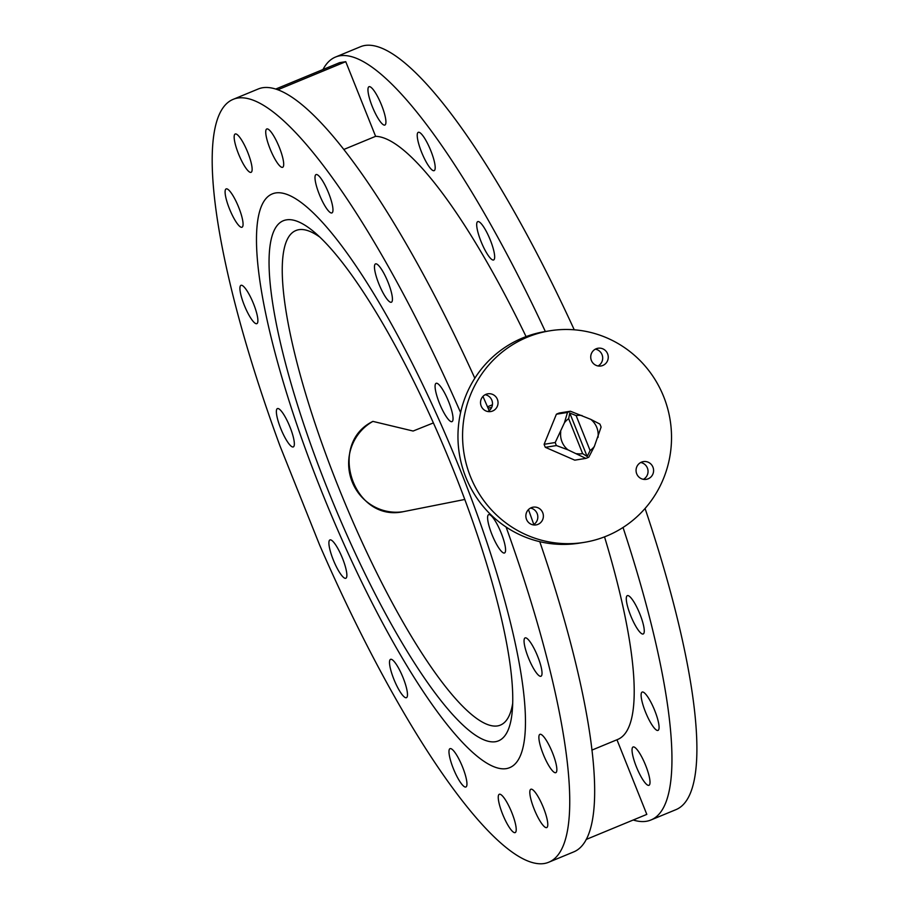 <?xml version="1.0" encoding="UTF-8"?>
<svg xmlns="http://www.w3.org/2000/svg" width="909" height="909" viewBox="0 0 909 909"><rect width="100%" height="100%" fill="white"/><g stroke="black" fill="none" stroke-linecap="round" stroke-linejoin="round"><path stroke-width="1.36" d="M493.371 260.031A20.748 4.556 67.5 0 1 481.259 242.044A20.748 4.556 67.5 0 1 477.748 221.626A20.748 4.556 67.5 0 1 477.986 221.569A20.748 4.556 67.5 0 1 490.099 239.556A20.748 4.556 67.5 0 1 493.598 259.974A20.748 4.556 67.5 0 1 493.371 260.031M391.143 302.299A20.748 4.556 67.5 0 1 379.03 284.301A20.748 4.556 67.5 0 1 375.519 263.894A20.748 4.556 67.5 0 1 375.758 263.826A20.748 4.556 67.5 0 1 387.87 281.824A20.748 4.556 67.5 0 1 391.37 302.231A20.748 4.556 67.5 0 1 391.143 302.299M433.9 170.722A20.748 4.556 67.5 0 1 421.787 152.723A20.748 4.556 67.5 0 1 418.288 132.316A20.748 4.556 67.5 0 1 418.515 132.248A20.748 4.556 67.5 0 1 430.627 150.246A20.748 4.556 67.5 0 1 434.138 170.653A20.748 4.556 67.5 0 1 433.9 170.722M331.671 212.979A20.748 4.556 67.5 0 1 319.559 194.992A20.748 4.556 67.5 0 1 316.059 174.573A20.748 4.556 67.5 0 1 316.287 174.517A20.748 4.556 67.5 0 1 328.399 192.503A20.748 4.556 67.5 0 1 331.91 212.922A20.748 4.556 67.5 0 1 331.671 212.979M384.632 125.112A20.748 4.556 67.5 0 1 372.52 107.114A20.748 4.556 67.5 0 1 369.02 86.707A20.748 4.556 67.5 0 1 369.247 86.639A20.748 4.556 67.5 0 1 381.36 104.637A20.748 4.556 67.5 0 1 384.871 125.044A20.748 4.556 67.5 0 1 384.632 125.112M282.404 167.37A20.748 4.556 67.5 0 1 270.291 149.371A20.748 4.556 67.5 0 1 266.791 128.964A20.748 4.556 67.5 0 1 267.019 128.896A20.748 4.556 67.5 0 1 279.131 146.894A20.748 4.556 67.5 0 1 282.642 167.301A20.748 4.556 67.5 0 1 282.404 167.37M250.839 172.403A20.748 4.556 67.5 0 1 238.726 154.405A20.748 4.556 67.5 0 1 235.215 133.998A20.748 4.556 67.5 0 1 235.454 133.93A20.748 4.556 67.5 0 1 247.566 151.928A20.748 4.556 67.5 0 1 251.066 172.335A20.748 4.556 67.5 0 1 250.839 172.403M241.771 227.307A20.748 4.556 67.5 0 1 229.659 209.309A20.748 4.556 67.5 0 1 226.159 188.902A20.748 4.556 67.5 0 1 226.386 188.833A20.748 4.556 67.5 0 1 238.499 206.832A20.748 4.556 67.5 0 1 242.01 227.239A20.748 4.556 67.5 0 1 241.771 227.307M256.599 323.729A20.748 4.556 67.5 0 1 244.487 305.731A20.748 4.556 67.5 0 1 240.976 285.324A20.748 4.556 67.5 0 1 241.215 285.256A20.748 4.556 67.5 0 1 253.327 303.254A20.748 4.556 67.5 0 1 256.827 323.661A20.748 4.556 67.5 0 1 256.599 323.729M293.05 446.989A20.748 4.556 67.5 0 1 280.938 429.003A20.748 4.556 67.5 0 1 277.427 408.584A20.748 4.556 67.5 0 1 277.665 408.527A20.748 4.556 67.5 0 1 289.778 426.514A20.748 4.556 67.5 0 1 293.277 446.933A20.748 4.556 67.5 0 1 293.05 446.989M345.579 578.329A20.748 4.556 67.5 0 1 333.467 560.33A20.748 4.556 67.5 0 1 329.956 539.923A20.748 4.556 67.5 0 1 330.194 539.855A20.748 4.556 67.5 0 1 342.307 557.853A20.748 4.556 67.5 0 1 345.806 578.26A20.748 4.556 67.5 0 1 345.579 578.329M406.187 697.748A20.748 4.556 67.5 0 1 394.074 679.75A20.748 4.556 67.5 0 1 390.575 659.343A20.748 4.556 67.5 0 1 390.802 659.275A20.748 4.556 67.5 0 1 402.914 677.273A20.748 4.556 67.5 0 1 406.425 697.68A20.748 4.556 67.5 0 1 406.187 697.748M465.658 787.058A20.748 4.556 67.5 0 1 453.546 769.059A20.748 4.556 67.5 0 1 450.035 748.652A20.748 4.556 67.5 0 1 450.273 748.584A20.748 4.556 67.5 0 1 462.386 766.582A20.748 4.556 67.5 0 1 465.885 786.989A20.748 4.556 67.5 0 1 465.658 787.058M514.926 832.667A20.748 4.556 67.5 0 1 502.813 814.669A20.748 4.556 67.5 0 1 499.314 794.261A20.748 4.556 67.5 0 1 499.541 794.205A20.748 4.556 67.5 0 1 511.653 812.191A20.748 4.556 67.5 0 1 515.153 832.599A20.748 4.556 67.5 0 1 514.926 832.667M648.719 785.376A20.748 4.556 67.5 0 1 636.607 767.378A20.748 4.556 67.5 0 1 633.107 746.971A20.748 4.556 67.5 0 1 633.334 746.914A20.748 4.556 67.5 0 1 645.447 764.901A20.748 4.556 67.5 0 1 648.958 785.308A20.748 4.556 67.5 0 1 648.719 785.376M546.491 827.644A20.748 4.556 67.5 0 1 534.378 809.646A20.748 4.556 67.5 0 1 530.879 789.239A20.748 4.556 67.5 0 1 531.106 789.171A20.748 4.556 67.5 0 1 543.218 807.169A20.748 4.556 67.5 0 1 546.729 827.576A20.748 4.556 67.5 0 1 546.491 827.644M657.786 730.472A20.748 4.556 67.5 0 1 645.674 712.474A20.748 4.556 67.5 0 1 642.174 692.067A20.748 4.556 67.5 0 1 642.402 691.999A20.748 4.556 67.5 0 1 654.514 709.997A20.748 4.556 67.5 0 1 658.014 730.404A20.748 4.556 67.5 0 1 657.786 730.472M555.558 772.73A20.748 4.556 67.5 0 1 543.446 754.743A20.748 4.556 67.5 0 1 539.935 734.324A20.748 4.556 67.5 0 1 540.173 734.267A20.748 4.556 67.5 0 1 552.286 752.254A20.748 4.556 67.5 0 1 555.785 772.673A20.748 4.556 67.5 0 1 555.558 772.73M642.97 634.05A20.748 4.556 67.5 0 1 630.846 616.052A20.748 4.556 67.5 0 1 627.346 595.645A20.748 4.556 67.5 0 1 627.574 595.577A20.748 4.556 67.5 0 1 639.697 613.575A20.748 4.556 67.5 0 1 643.197 633.982A20.748 4.556 67.5 0 1 642.97 634.05M540.73 676.307A20.748 4.556 67.5 0 1 528.618 658.309A20.748 4.556 67.5 0 1 525.118 637.902A20.748 4.556 67.5 0 1 525.345 637.834A20.748 4.556 67.5 0 1 537.458 655.832A20.748 4.556 67.5 0 1 540.969 676.239A20.748 4.556 67.5 0 1 540.73 676.307M504.279 553.047A20.748 4.556 67.5 0 1 492.167 535.049A20.748 4.556 67.5 0 1 488.667 514.642A20.748 4.556 67.5 0 1 488.894 514.574A20.748 4.556 67.5 0 1 501.007 532.572A20.748 4.556 67.5 0 1 504.518 552.979A20.748 4.556 67.5 0 1 504.279 553.047M451.75 421.708A20.748 4.556 67.5 0 1 439.638 403.71A20.748 4.556 67.5 0 1 436.138 383.303A20.748 4.556 67.5 0 1 436.365 383.246A20.748 4.556 67.5 0 1 448.478 401.233A20.748 4.556 67.5 0 1 451.989 421.64A20.748 4.556 67.5 0 1 451.75 421.708M506.12 768.662A310.458 68.255 67.5 0 1 324.82 499.336A310.458 68.255 67.5 0 1 272.37 193.878A310.458 68.255 67.5 0 1 275.836 192.913A310.458 68.255 67.5 0 1 457.136 462.226A310.458 68.255 67.5 0 1 509.574 767.685A310.458 68.255 67.5 0 1 506.12 768.662A310.458 68.255 67.5 0 1 324.82 499.336A310.458 68.255 67.5 0 1 272.37 193.878A310.458 68.255 67.5 0 1 275.836 192.913A310.458 68.255 67.5 0 1 457.136 462.226A310.458 68.255 67.5 0 1 509.574 767.685A310.458 68.255 67.5 0 1 506.12 768.662M591.384 360.464A8.988 8.76 80.9 0 0 600.906 365.997A8.988 8.76 80.9 0 0 607.598 353.771A8.988 8.76 80.9 0 0 598.077 348.238A8.988 8.76 80.9 0 0 591.384 360.464M595.372 349.158A8.988 8.76 -99.1 0 1 598.054 365.963M481.179 406.028A8.988 8.76 80.9 0 0 490.701 411.561A8.988 8.76 80.9 0 0 497.382 399.335A8.988 8.76 80.9 0 0 487.872 393.802A8.988 8.76 80.9 0 0 481.179 406.028M485.167 394.711A8.988 8.76 -99.1 0 1 487.849 411.527M526.516 519.38A8.988 8.76 80.9 0 0 536.037 524.913A8.988 8.76 80.9 0 0 542.718 512.687A8.988 8.76 80.9 0 0 533.208 507.154A8.988 8.76 80.9 0 0 526.516 519.38M530.504 508.074A8.988 8.76 -99.1 0 1 533.185 524.879M636.72 473.828A8.988 8.76 80.9 0 0 646.242 479.35A8.988 8.76 80.9 0 0 652.935 467.124A8.988 8.76 80.9 0 0 643.413 461.602A8.988 8.76 80.9 0 0 636.72 473.828M640.72 462.511A8.988 8.76 -99.1 0 1 643.39 479.327M550.195 330.74L545.57 331.478A107.171 104.41 80.9 0 0 465.817 477.259A107.171 104.41 80.9 0 0 579.294 543.15L583.919 542.412A107.171 104.41 80.9 0 0 663.672 396.631A107.171 104.41 80.9 0 0 550.195 330.74A107.171 104.41 80.9 0 0 470.43 476.521A107.171 104.41 80.9 0 0 583.919 542.412M322.979 69.527A412.788 90.752 67.5 0 1 335.501 57.051L360.441 46.745A412.788 90.752 67.5 0 1 365.043 45.45A412.788 90.752 67.5 0 1 574.238 329.785M645.072 508.461A412.788 90.752 67.5 0 1 675.841 809.692L650.901 819.998A412.788 90.752 67.5 0 1 646.299 821.293A412.788 90.752 67.5 0 1 633.221 820.009M335.501 57.051A412.788 90.752 67.5 0 1 340.102 55.756A412.788 90.752 67.5 0 1 545.343 331.512M623.029 527.47A412.788 90.752 67.5 0 1 650.901 819.998M506.097 527.05A412.788 90.752 67.5 0 1 548.672 862.255A412.788 90.752 67.5 0 1 544.071 863.55A412.788 90.752 67.5 0 1 319.513 544.752L279.972 445.887A412.788 90.752 67.5 0 1 233.272 99.308L258.201 89.002A412.788 90.752 67.5 0 1 262.815 87.707A412.788 90.752 67.5 0 1 474.828 378.224M482.952 396.415A412.788 90.752 67.5 0 1 489.167 410.663M233.272 99.308A412.788 90.752 67.5 0 1 237.874 98.024A412.788 90.752 67.5 0 1 460.59 412.572M528.459 509.597A412.788 90.752 67.5 0 1 533.81 524.516M539.776 541.673A412.788 90.752 67.5 0 1 573.602 851.949L548.672 862.255M488.042 408.073L491.644 407.505M492.428 404.778L487.497 406.812M275.882 88.991L339.591 62.664L345.75 61.676L375.61 136.327A325.661 71.595 67.5 0 1 526.072 336.603M375.61 136.327L343.966 149.406M604.53 536.867A325.661 71.595 67.5 0 1 617.62 739.483L591.861 750.13M616.961 739.756L646.81 814.384L586.135 839.473M345.75 61.676L277.961 89.707M576.749 453.682A19.294 18.794 80.9 0 0 582.635 453.625L587.157 456.5L590.111 450.534A19.294 18.794 80.9 0 0 594.361 446.399L588.805 457.17A24.827 24.179 80.9 0 1 587.362 457.829A24.827 24.179 80.9 0 1 585.862 458.386L568.011 449.864L556.422 445.558L545.332 447.319L574.772 460.159L585.862 458.386M570.432 411.232L559.342 413.004A24.827 24.179 80.9 0 0 557.853 413.561A24.827 24.179 80.9 0 0 556.399 414.22L567.489 412.447A24.827 24.179 80.9 0 1 568.943 411.788A24.827 24.179 80.9 0 1 570.432 411.232L590.759 419.356L599.872 424.06A24.827 24.179 80.9 0 1 601.088 427.094L594.361 446.399M582.635 453.625L568.659 418.685A19.294 18.794 80.9 0 0 564.409 422.821L567.489 412.447M545.332 447.319A24.827 24.179 80.9 0 1 544.116 444.296L555.217 442.524L564.409 422.821M560.762 431.764A19.294 18.794 80.9 0 0 568.011 449.864M590.111 450.534L576.136 415.595L569.761 413.027L568.659 418.685M598.008 437.468A19.294 18.794 80.9 0 0 590.759 419.356M582.021 415.549A19.294 18.794 80.9 0 0 576.136 415.595M544.116 444.296L556.399 414.22M555.217 442.524A24.827 24.179 80.9 0 0 556.422 445.558M587.157 456.5L569.761 413.027M495.348 741.733A281.415 61.869 67.5 0 1 328.251 490.78A281.415 61.869 67.5 0 1 286.596 219.842A281.415 61.869 67.5 0 1 314.309 232.125A281.415 61.869 67.5 0 1 448.148 457.147A281.415 61.869 67.5 0 1 512.267 710.997A281.415 61.869 67.5 0 1 495.348 741.733M319.991 237.226A267.587 58.824 -112.5 0 0 298.925 229.682A267.587 58.824 -112.5 0 0 295.948 230.522A267.587 58.824 -112.5 0 0 341.148 493.803A267.587 58.824 -112.5 0 0 497.416 725.939A267.587 58.824 -112.5 0 0 500.393 725.098A267.587 58.824 -112.5 0 0 512.687 703.361M433.411 422.912L413.106 431.036L372.906 421.39A48.404 47.154 80.9 0 0 351.26 479.373A48.404 47.154 80.9 0 0 403.437 511.653L464.76 499.473M372.895 421.39C326.82 443.808 353.476 522.641 403.437 511.653"/></g></svg>
